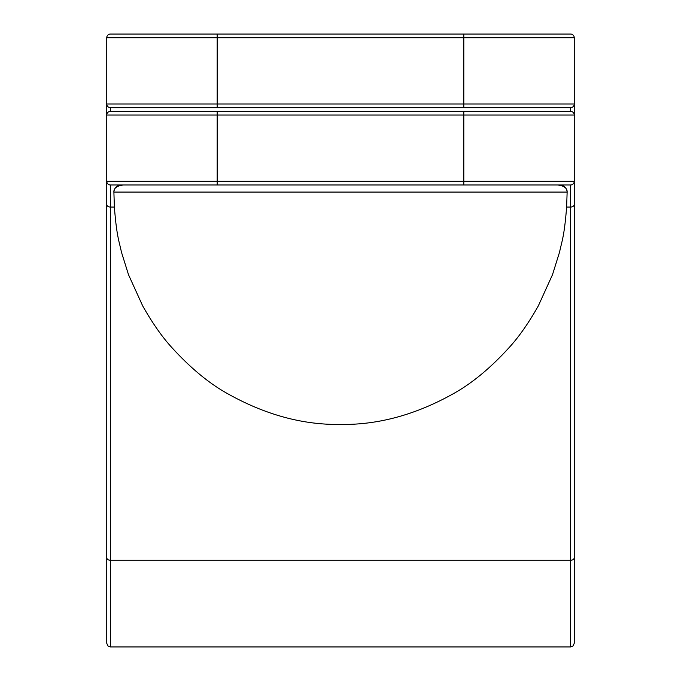 <?xml version="1.0" encoding="UTF-8"?>
<svg xmlns="http://www.w3.org/2000/svg" width="681" height="681" viewBox="0 0 681 681"><rect width="100%" height="100%" fill="white"/><g stroke="black" fill="none" stroke-linecap="round" stroke-linejoin="round"><path stroke-width="1.02" d="M574.245 189.905L574.245 115.038A3.677 3.677 0 0 0 570.567 111.352L110.433 111.352L570.567 111.352L570.567 107.675L110.433 107.675L570.567 107.675A3.677 3.677 0 0 0 574.245 103.989L574.245 37.727L106.755 37.727L106.755 115.038L574.245 115.038L574.245 103.989L106.755 103.989L106.755 202.555M106.755 189.718L106.755 554.921M106.755 204.479L106.755 643.273L106.755 204.479A3.677 2.579 0 0 0 110.433 207.058L110.433 184.977L570.567 184.977L570.567 646.95L573.147 645.894L574.245 643.273L574.245 557.696A3.677 2.579 180 0 1 570.567 560.267L110.433 560.267L110.433 207.058L114.374 207.058L113.88 191.787C114.502 187.658 116.945 185.394 121.227 184.977M114.374 207.058C116.732 236.843 119.09 240.853 121.439 252.115L128.513 274.715L142.644 305.812C152.067 322.488 161.482 336.048 170.905 346.51C189.752 367.391 208.59 383.088 227.437 393.584C265.122 414.729 302.815 425.012 340.5 424.442C378.185 425.012 415.878 414.729 453.563 393.584C472.41 383.088 491.248 367.391 510.095 346.51C519.518 336.048 528.933 322.488 538.356 305.812L552.487 274.715L559.561 252.115C561.91 240.853 564.268 236.843 566.626 207.058L567.137 192.076L113.863 192.076C113.727 188.16 116.911 185.785 123.414 184.977M217.188 111.352L217.188 181.291L106.755 181.291A3.677 3.677 0 0 0 110.433 184.977L217.188 184.977L217.188 181.291L463.812 181.291L463.812 184.977M570.567 34.05A3.677 3.677 0 0 1 574.245 37.727A3.677 3.677 0 0 0 570.567 34.05L110.433 34.05L217.188 34.05L217.188 107.675M110.433 111.352A3.677 3.677 0 0 0 106.755 115.038A3.677 3.677 0 0 1 110.433 111.352L110.433 107.675A3.677 3.677 0 0 1 106.755 103.989M570.567 107.675A3.677 3.677 0 0 0 574.245 103.989A3.677 3.677 0 0 1 570.567 107.675A3.677 3.677 0 0 0 574.245 103.989L574.245 115.038M566.626 207.058L570.567 207.058A3.677 2.579 180 0 0 574.245 204.479L574.245 557.696M463.812 111.352L463.812 181.291L574.245 181.291L574.245 276.094M574.245 181.291A3.677 3.677 0 0 1 570.567 184.977A3.677 3.677 0 0 0 574.245 181.291L574.245 191.676M106.755 37.727A3.677 3.677 0 0 1 110.433 34.05A3.677 3.677 0 0 0 106.755 37.727M557.586 184.977C564.089 185.785 567.273 188.16 567.137 192.076L567.12 191.787C566.498 187.658 564.055 185.394 559.773 184.977M106.755 643.273L107.853 645.894L110.433 646.95L110.433 560.267A3.677 2.579 0 0 1 106.755 557.696M463.812 107.675L463.812 34.05M110.433 646.95L570.567 646.95"/></g></svg>
